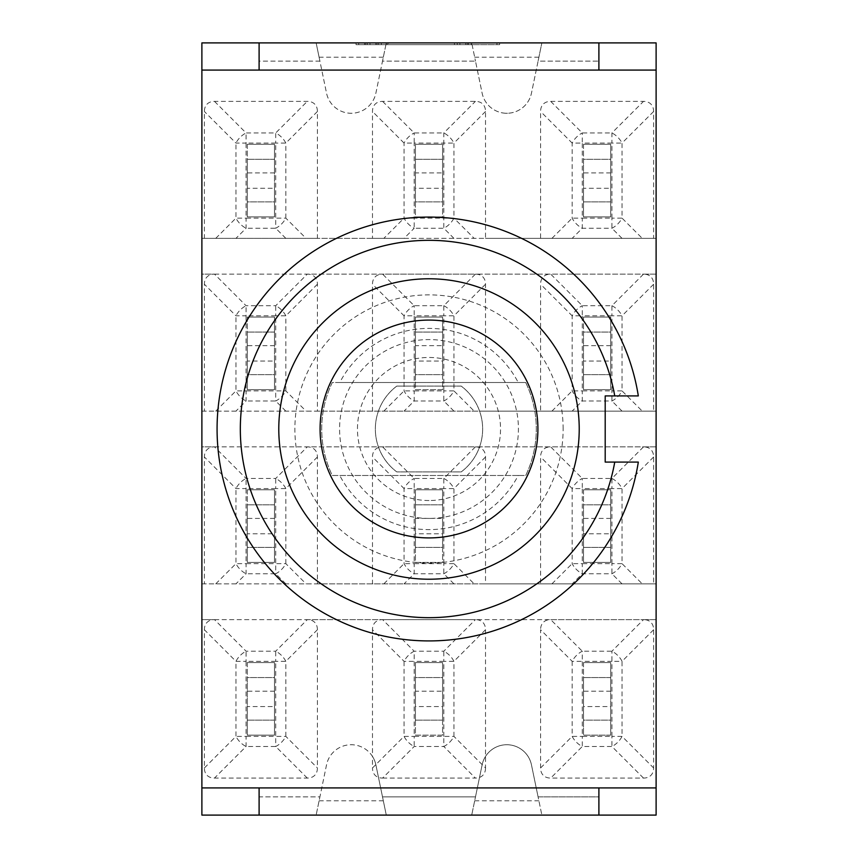 <?xml version="1.0" encoding="UTF-8"?>
<svg xmlns="http://www.w3.org/2000/svg" width="858" height="858" viewBox="0 0 858 858"><rect width="100%" height="100%" fill="white"/><g stroke="black" fill="none" stroke-linecap="round" stroke-linejoin="round"><path stroke-width="0.64" stroke-dasharray="4.29 3.22" d="M396.814 386.079L461.186 386.079A53.646 53.646 0 0 1 461.186 471.921L396.814 471.921A53.646 53.646 0 0 1 396.814 386.079L461.186 386.079A53.646 53.646 0 0 1 461.186 471.921L396.814 471.921A53.646 53.646 0 0 1 396.814 386.079M339.779 382.507L518.221 382.507A100.6 100.6 0 0 0 339.779 382.507L332.293 382.507A107.304 107.304 0 0 0 332.293 475.493L339.779 475.493A100.6 100.6 0 0 0 518.221 475.493L339.779 475.493M429 500.536A71.536 71.536 0 0 1 367.052 393.232A71.536 71.536 0 0 1 490.948 393.232A71.536 71.536 0 0 1 429 500.536M429 518.414A89.414 89.414 0 0 1 351.566 384.287A89.414 89.414 0 0 1 506.435 384.287A89.414 89.414 0 0 1 429 518.414M278.786 429A150.214 150.214 0 0 0 504.107 559.094A150.214 150.214 0 0 0 504.107 298.906A150.214 150.214 0 0 0 278.786 429A150.214 150.214 0 0 1 504.107 298.906A150.214 150.214 0 0 1 504.107 559.094A150.214 150.214 0 0 1 278.786 429A150.214 150.214 0 0 0 504.107 559.094A150.214 150.214 0 0 0 504.107 298.906A150.214 150.214 0 0 0 278.786 429M518.221 475.493L525.707 475.493A107.304 107.304 0 0 0 525.707 382.507L518.221 382.507M525.707 382.507A107.304 107.304 0 0 1 525.707 475.493L332.293 475.493A107.304 107.304 0 0 1 332.293 382.507L525.707 382.507M605.201 462.087L638.32 462.087A211.915 211.915 0 0 1 313.599 606.745A211.915 211.915 0 0 1 313.599 251.255A211.915 211.915 0 0 1 638.32 395.913L605.201 395.913L605.201 462.087M204.386 238.363L317.406 238.363L317.406 111.497A24.775 14.307 -45 0 0 307.293 101.383L214.5 101.383A24.775 14.307 -135 0 0 204.386 111.497L204.386 238.363L201.887 238.363L201.887 42.9L471.718 42.9L475.493 61.143L471.718 42.9L541.859 42.9L538.084 61.143L541.859 42.9L598.895 42.9L598.895 70.088L656.113 70.088L656.113 787.912L598.895 787.912L598.895 815.1L598.895 796.857L538.084 796.857L541.859 815.1L531.456 764.821A25.182 25.182 0 0 0 507.475 744.744L506.113 744.744A25.182 25.182 0 0 0 482.132 764.821L471.718 815.1L475.493 796.857L382.507 796.857L386.282 815.1L375.868 764.821A25.182 25.182 0 0 0 351.887 744.744L350.525 744.744A25.182 25.182 0 0 0 326.544 764.821L316.141 815.1L319.916 796.857L259.105 796.857L259.105 815.1L598.895 815.1L598.895 796.857L538.084 796.857L531.456 764.821A25.182 25.182 0 0 0 482.132 764.821L475.493 796.857L382.507 796.857L375.868 764.821A25.182 25.182 0 0 0 372.49 756.456L372.49 767.964L404.064 736.389L414.178 736.389L414.178 746.503A14.307 8.258 45 0 1 404.064 736.389L404.064 661.325A14.307 8.258 135 0 1 414.178 651.211L414.178 661.325L404.064 661.325L372.49 629.751L372.49 756.456A25.182 25.182 0 0 0 326.544 764.821L319.916 796.857L259.105 796.857L259.105 815.1L259.105 787.912L201.887 787.912L201.887 70.088L259.105 70.088L259.105 42.9L259.105 61.143L319.916 61.143L316.141 42.9L326.544 93.179A25.182 25.182 0 0 0 350.525 113.256L351.887 113.256A25.182 25.182 0 0 0 375.868 93.179L386.282 42.9L382.507 61.143L475.493 61.143L482.132 93.179A25.182 25.182 0 0 0 506.113 113.256L507.475 113.256A25.182 25.182 0 0 0 531.456 93.179L538.084 61.143L598.895 61.143L598.895 42.9L656.113 42.9L656.113 238.363L653.614 238.363L653.614 111.497A24.775 14.307 -45 0 0 643.5 101.383L550.707 101.383A24.775 14.307 -135 0 0 540.594 111.497L540.594 238.363L653.614 238.363M467.31 44.691L358.708 44.691L467.31 44.691L467.31 42.9L496.954 42.9L496.954 44.691M496.954 42.9L388.352 42.9L388.352 44.691M388.352 42.9L381.306 42.9L381.306 44.691M381.306 42.9L471.224 42.9L471.224 44.691M471.224 42.9L466.977 42.9L466.977 44.691M466.977 42.9L377.059 42.9L377.059 44.691M377.059 42.9L370.002 42.9L370.002 44.691M370.002 42.9L459.92 42.9L459.92 44.691M459.92 42.9L455.673 42.9L455.673 44.691M455.673 42.9L365.755 42.9L365.755 44.691M365.755 42.9L358.708 42.9L358.708 44.691M358.708 42.9L467.31 42.9M499.613 44.691L356.049 44.691L499.613 44.691L499.613 42.9L356.049 42.9L499.613 42.9M387.151 42.9L387.151 44.691M378.646 42.9L378.646 44.691M468.565 42.9L468.565 44.691M465.776 42.9L465.776 44.691M375.858 42.9L375.858 44.691M367.342 42.9L367.342 44.691M457.26 42.9L457.26 44.691M454.472 42.9L454.472 44.691M364.553 42.9L364.553 44.691M356.049 42.9L356.049 44.691M468.511 42.9L468.511 44.691M506.113 744.744L507.475 744.744A25.182 25.182 0 0 0 506.113 744.744M351.887 113.256L350.525 113.256A25.182 25.182 0 0 0 351.887 113.256M507.475 113.256L506.113 113.256A25.182 25.182 0 0 0 507.475 113.256M350.525 744.744L351.887 744.744A25.182 25.182 0 0 0 350.525 744.744M259.105 42.9L259.105 61.143L319.916 61.143L326.544 93.179A25.182 25.182 0 0 0 375.868 93.179L382.507 61.143L475.493 61.143L482.132 93.179A25.182 25.182 0 0 0 531.456 93.179L538.084 61.143L598.895 61.143L598.895 42.9M622.039 238.363L611.926 228.249L611.926 218.136L622.039 218.136A14.307 8.258 -45 0 1 611.926 228.249L582.282 228.249A14.307 8.258 45 0 1 572.168 218.136L572.168 143.072A14.307 8.258 135 0 1 582.282 132.958L582.282 143.072L572.168 143.072L540.594 111.497M550.707 101.383L582.282 132.958L611.926 132.958A14.307 8.258 -135 0 1 622.039 143.072L611.926 143.072L611.926 132.958L643.5 101.383M583.515 144.294L610.692 144.294L610.692 216.902L583.515 216.902L583.515 144.294L610.692 144.294L610.692 172.908L583.515 172.908L583.515 144.294M610.692 188.288L610.692 216.902L583.515 216.902L583.515 188.288L610.692 188.288L610.692 172.908M610.692 159.32L610.692 201.887L610.692 159.32L583.515 159.32L583.515 201.887L583.515 159.32L610.692 159.32M583.515 172.908L583.515 188.288M610.692 201.887L583.515 201.887L610.692 201.887M404.064 238.363L485.51 238.363L485.51 111.497A24.775 14.307 -45 0 0 475.396 101.383L382.604 101.383A24.775 14.307 -135 0 0 372.49 111.497L372.49 238.363L404.064 238.363L414.178 228.249A14.307 8.258 45 0 1 404.064 218.136L404.064 143.072A14.307 8.258 135 0 1 414.178 132.958L414.178 143.072L404.064 143.072L372.49 111.497M382.604 101.383L414.178 132.958L443.822 132.958A14.307 8.258 -135 0 1 453.936 143.072L443.822 143.072L443.822 132.958L475.396 101.383M485.51 111.497L453.936 143.072L453.936 218.136A14.307 8.258 -45 0 1 443.822 228.249L414.178 228.249L414.178 218.136L453.936 218.136L474.163 238.363M415.411 172.908L415.411 144.294L442.589 144.294L442.589 216.902L415.411 216.902L415.411 144.294L442.589 144.294L442.589 172.908L415.411 172.908L415.411 188.288L442.589 188.288L442.589 216.902L415.411 216.902L415.411 188.288M442.589 188.288L442.589 172.908M442.589 201.887L442.589 159.32L442.589 201.887L415.411 201.887L415.411 159.32L415.411 201.887L442.589 201.887M442.589 159.32L415.411 159.32L442.589 159.32M317.406 111.497L285.832 143.072L275.718 143.072L275.718 132.958A14.307 8.258 -135 0 1 285.832 143.072L285.832 218.136A14.307 8.258 -45 0 1 275.718 228.249L275.718 218.136L285.832 218.136L306.07 238.363M285.832 238.363L275.718 228.249L246.074 228.249A14.307 8.258 45 0 1 235.961 218.136L246.074 218.136L246.074 228.249L235.961 238.363M215.733 238.363L235.961 218.136L235.961 143.072A14.307 8.258 135 0 1 246.074 132.958L246.074 143.072L235.961 143.072L204.386 111.497M247.308 144.294L274.485 144.294L274.485 216.902L247.308 216.902L247.308 144.294L274.485 144.294L274.485 172.908L247.308 172.908L247.308 144.294M274.485 188.288L274.485 216.902L247.308 216.902L247.308 188.288L274.485 188.288L274.485 172.908M274.485 201.887L274.485 159.32L274.485 201.887L247.308 201.887L247.308 159.32L247.308 201.887L274.485 201.887M247.308 172.908L247.308 188.288M274.485 159.32L247.308 159.32L274.485 159.32M204.386 411.121L201.887 411.121L201.887 274.131L214.5 274.131A24.775 14.307 -135 0 0 204.386 284.245L204.386 411.121L317.406 411.121L317.406 284.245A24.775 14.307 -45 0 0 307.293 274.131L382.604 274.131A24.775 14.307 -135 0 0 372.49 284.245L372.49 411.121L485.51 411.121L485.51 284.245A24.775 14.307 -45 0 0 475.396 274.131L550.707 274.131A24.775 14.307 -135 0 0 540.594 284.245L540.594 411.121L653.614 411.121L653.614 284.245A24.775 14.307 -45 0 0 643.5 274.131L656.113 274.131L656.113 411.121L653.614 411.121M622.039 411.121L611.926 400.997L611.926 390.883L622.039 390.883A14.307 8.258 -45 0 1 611.926 400.997L582.282 400.997A14.307 8.258 45 0 1 572.168 390.883L572.168 315.819A14.307 8.258 135 0 1 582.282 305.705L582.282 315.819L572.168 315.819L540.594 284.245M611.926 305.705A14.307 8.258 -135 0 1 622.039 315.819L611.926 315.819L611.926 305.705L643.5 274.131L550.707 274.131L582.282 305.705L611.926 305.705M583.515 317.052L610.692 317.052L610.692 389.661L583.515 389.661L583.515 317.052L610.692 317.052L610.692 345.667L583.515 345.667L583.515 317.052M610.692 361.046L610.692 389.661L583.515 389.661L583.515 361.046L610.692 361.046L610.692 345.667M610.692 332.067L610.692 374.635L610.692 332.067L583.515 332.067L583.515 374.635L583.515 332.067L610.692 332.067M583.515 345.667L583.515 361.046M610.692 374.635L583.515 374.635L610.692 374.635M453.936 411.121L443.822 400.997L443.822 390.883L453.936 390.883A14.307 8.258 -45 0 1 443.822 400.997L414.178 400.997A14.307 8.258 45 0 1 404.064 390.883L404.064 315.819A14.307 8.258 135 0 1 414.178 305.705L414.178 315.819L404.064 315.819L372.49 284.245M443.822 305.705A14.307 8.258 -135 0 1 453.936 315.819L443.822 315.819L443.822 305.705L475.396 274.131L382.604 274.131L414.178 305.705L443.822 305.705M415.411 345.667L415.411 317.052L442.589 317.052L442.589 389.661L415.411 389.661L415.411 317.052L442.589 317.052L442.589 345.667L415.411 345.667L415.411 361.046L442.589 361.046L442.589 389.661L415.411 389.661L415.411 361.046M442.589 361.046L442.589 345.667M442.589 374.635L442.589 332.067L442.589 374.635L415.411 374.635L415.411 332.067L415.411 374.635L442.589 374.635M442.589 332.067L415.411 332.067L442.589 332.067M317.406 284.245L285.832 315.819L275.718 315.819L275.718 305.705A14.307 8.258 -135 0 1 285.832 315.819L285.832 390.883A14.307 8.258 -45 0 1 275.718 400.997L275.718 390.883L285.832 390.883L306.07 411.121M285.832 411.121L275.718 400.997L246.074 400.997A14.307 8.258 45 0 1 235.961 390.883L246.074 390.883L246.074 400.997L235.961 411.121M215.733 411.121L235.961 390.883L235.961 315.819A14.307 8.258 135 0 1 246.074 305.705L246.074 315.819L235.961 315.819L204.386 284.245M247.308 317.052L274.485 317.052L274.485 389.661L247.308 389.661L247.308 317.052L274.485 317.052L274.485 345.667L247.308 345.667L247.308 317.052M274.485 361.046L274.485 389.661L247.308 389.661L247.308 361.046L274.485 361.046L274.485 345.667M274.485 374.635L274.485 332.067L274.485 374.635L247.308 374.635L247.308 332.067L247.308 374.635L274.485 374.635M247.308 345.667L247.308 361.046M274.485 332.067L247.308 332.067L274.485 332.067M214.5 274.131L307.293 274.131L275.718 305.705L246.074 305.705L214.5 274.131M204.386 583.869L201.887 583.869L201.887 446.879L214.5 446.879A24.775 14.307 -135 0 0 204.386 457.003L204.386 583.869L317.406 583.869L317.406 457.003A24.775 14.307 -45 0 0 307.293 446.879L382.604 446.879A24.775 14.307 -135 0 0 372.49 457.003L372.49 583.869L485.51 583.869L485.51 457.003A24.775 14.307 -45 0 0 475.396 446.879L550.707 446.879A24.775 14.307 -135 0 0 540.594 457.003L540.594 583.869L653.614 583.869L653.614 457.003A24.775 14.307 -45 0 0 643.5 446.879L656.113 446.879L656.113 583.869L653.614 583.869M622.039 583.869L611.926 573.755L611.926 563.642L622.039 563.642A14.307 8.258 -45 0 1 611.926 573.755L582.282 573.755A14.307 8.258 45 0 1 572.168 563.642L572.168 488.577A14.307 8.258 135 0 1 582.282 478.464L582.282 488.577L572.168 488.577L540.594 457.003M611.926 478.464A14.307 8.258 -135 0 1 622.039 488.577L611.926 488.577L611.926 478.464L643.5 446.879L550.707 446.879L582.282 478.464L611.926 478.464M583.515 489.8L610.692 489.8L610.692 562.408L583.515 562.408L583.515 489.8L610.692 489.8L610.692 518.414L583.515 518.414L583.515 489.8M610.692 533.794L610.692 562.408L583.515 562.408L583.515 533.794L610.692 533.794L610.692 518.414M610.692 504.826L610.692 547.383L610.692 504.826L583.515 504.826L583.515 547.383L583.515 504.826L610.692 504.826M583.515 518.414L583.515 533.794M610.692 547.383L583.515 547.383L610.692 547.383M453.936 583.869L443.822 573.755L443.822 563.642L453.936 563.642A14.307 8.258 -45 0 1 443.822 573.755L414.178 573.755A14.307 8.258 45 0 1 404.064 563.642L404.064 488.577A14.307 8.258 135 0 1 414.178 478.464L414.178 488.577L404.064 488.577L372.49 457.003M443.822 478.464A14.307 8.258 -135 0 1 453.936 488.577L443.822 488.577L443.822 478.464L475.396 446.879L382.604 446.879L414.178 478.464L443.822 478.464M415.411 518.414L415.411 489.8L442.589 489.8L442.589 562.408L415.411 562.408L415.411 489.8L442.589 489.8L442.589 518.414L415.411 518.414L415.411 533.794L442.589 533.794L442.589 562.408L415.411 562.408L415.411 533.794M442.589 533.794L442.589 518.414M442.589 547.383L442.589 504.826L442.589 547.383L415.411 547.383L415.411 504.826L415.411 547.383L442.589 547.383M442.589 504.826L415.411 504.826L442.589 504.826M317.406 457.003L285.832 488.577L275.718 488.577L275.718 478.464A14.307 8.258 -135 0 1 285.832 488.577L285.832 563.642A14.307 8.258 -45 0 1 275.718 573.755L275.718 563.642L285.832 563.642L306.07 583.869M285.832 583.869L275.718 573.755L246.074 573.755A14.307 8.258 45 0 1 235.961 563.642L246.074 563.642L246.074 573.755L235.961 583.869M215.733 583.869L235.961 563.642L235.961 488.577A14.307 8.258 135 0 1 246.074 478.464L246.074 488.577L235.961 488.577L204.386 457.003M247.308 489.8L274.485 489.8L274.485 562.408L247.308 562.408L247.308 489.8L274.485 489.8L274.485 518.414L247.308 518.414L247.308 489.8M274.485 533.794L274.485 562.408L247.308 562.408L247.308 533.794L274.485 533.794L274.485 518.414M274.485 547.383L274.485 504.826L274.485 547.383L247.308 547.383L247.308 504.826L247.308 547.383L274.485 547.383M247.308 518.414L247.308 533.794M274.485 504.826L247.308 504.826L274.485 504.826M214.5 446.879L307.293 446.879L275.718 478.464L246.074 478.464L214.5 446.879M540.594 767.964L572.168 736.389L582.282 736.389L582.282 746.503A14.307 8.258 45 0 1 572.168 736.389L572.168 661.325A14.307 8.258 135 0 1 582.282 651.211L582.282 661.325L572.168 661.325L540.594 629.751L540.594 767.964A24.775 14.307 135 0 0 550.707 778.077L643.5 778.077A24.775 14.307 45 0 0 653.614 767.964L653.614 629.751A24.775 14.307 -45 0 0 643.5 619.637L656.113 619.637L656.113 815.1L598.895 815.1M485.51 629.751L453.936 661.325L443.822 661.325L443.822 651.211A14.307 8.258 -135 0 1 453.936 661.325L453.936 736.389A14.307 8.258 -45 0 1 443.822 746.503L443.822 736.389L453.936 736.389L485.51 767.964L485.51 629.751A24.775 14.307 -45 0 0 475.396 619.637L550.707 619.637L582.282 651.211L611.926 651.211A14.307 8.258 -135 0 1 622.039 661.325L611.926 661.325L611.926 651.211L643.5 619.637L550.707 619.637A24.775 14.307 -135 0 0 540.594 629.751M653.614 629.751L622.039 661.325L622.039 736.389A14.307 8.258 -45 0 1 611.926 746.503L611.926 736.389L622.039 736.389L653.614 767.964M583.515 662.558L610.692 662.558L610.692 735.167L583.515 735.167L583.515 662.558L610.692 662.558L610.692 691.173L583.515 691.173L583.515 662.558M610.692 735.167L583.515 735.167L583.515 706.552L610.692 706.552L610.692 735.167M583.515 691.173L583.515 706.552M583.515 720.141L583.515 677.573L583.515 720.141L610.692 720.141L610.692 677.573L610.692 720.141L583.515 720.141M610.692 706.552L610.692 691.173M610.692 677.573L583.515 677.573L610.692 677.573M382.604 778.077L475.396 778.077L443.822 746.503L414.178 746.503L382.604 778.077A24.775 14.307 135 0 1 378.475 777.412A24.775 14.307 135 0 1 372.49 767.964M485.51 767.964A24.775 14.307 45 0 1 479.525 777.412A24.775 14.307 45 0 1 475.396 778.077M259.105 815.1L201.887 815.1L201.887 619.637L214.5 619.637A24.775 14.307 -135 0 0 204.386 629.751L204.386 767.964A24.775 14.307 135 0 0 214.5 778.077L307.293 778.077A24.775 14.307 45 0 0 317.406 767.964L317.406 629.751A24.775 14.307 -45 0 0 307.293 619.637L382.604 619.637A24.775 14.307 -135 0 0 372.49 629.751M382.604 619.637L475.396 619.637L443.822 651.211L414.178 651.211L382.604 619.637M415.411 691.173L415.411 662.558L442.589 662.558L442.589 735.167L415.411 735.167L415.411 662.558L442.589 662.558L442.589 691.173L415.411 691.173L415.411 706.552L442.589 706.552L442.589 735.167L415.411 735.167L415.411 706.552M442.589 706.552L442.589 691.173M442.589 677.573L442.589 720.141L442.589 677.573L415.411 677.573L415.411 720.141L415.411 677.573L442.589 677.573M442.589 720.141L415.411 720.141L442.589 720.141M317.406 629.751L285.832 661.325L275.718 661.325L275.718 651.211A14.307 8.258 -135 0 1 285.832 661.325L285.832 736.389A14.307 8.258 -45 0 1 275.718 746.503L275.718 736.389L285.832 736.389L317.406 767.964M307.293 778.077L275.718 746.503L246.074 746.503A14.307 8.258 45 0 1 235.961 736.389L246.074 736.389L246.074 746.503L214.5 778.077M204.386 767.964L235.961 736.389L235.961 661.325A14.307 8.258 135 0 1 246.074 651.211L246.074 661.325L235.961 661.325L204.386 629.751M247.308 662.558L274.485 662.558L274.485 735.167L247.308 735.167L247.308 662.558L274.485 662.558L274.485 691.173L247.308 691.173L247.308 662.558M274.485 706.552L274.485 735.167L247.308 735.167L247.308 706.552L274.485 706.552L274.485 691.173M274.485 677.573L274.485 720.141L274.485 677.573L247.308 677.573L247.308 720.141L247.308 677.573L274.485 677.573M247.308 691.173L247.308 706.552M274.485 720.141L247.308 720.141L274.485 720.141M214.5 619.637L307.293 619.637L275.718 651.211L246.074 651.211L214.5 619.637M540.594 238.363L485.51 238.363M372.49 238.363L317.406 238.363M372.49 411.121L317.406 411.121M540.594 411.121L485.51 411.121M372.49 583.869L317.406 583.869M540.594 583.869L485.51 583.869M656.113 583.869L656.113 619.637L201.887 619.637L201.887 583.869L656.113 583.869M656.113 411.121L656.113 446.879L201.887 446.879L201.887 411.121L656.113 411.121M656.113 238.363L656.113 274.131L201.887 274.131L201.887 238.363L656.113 238.363M474.678 800.793L538.899 800.793M383.322 57.207L319.101 57.207M538.899 57.207L474.678 57.207M319.101 800.793L383.322 800.793M551.93 238.363L572.168 218.136L582.282 218.136L582.282 228.249L572.168 238.363M653.614 111.497L622.039 143.072L622.039 218.136L642.267 238.363M611.926 218.136L611.926 143.072L582.282 143.072L582.282 218.136L611.926 218.136M453.936 238.363L443.822 228.249L443.822 143.072L414.178 143.072L414.178 218.136L404.064 218.136L383.837 238.363M214.5 101.383L246.074 132.958L275.718 132.958L307.293 101.383M275.718 143.072L246.074 143.072L246.074 218.136L275.718 218.136L275.718 143.072M551.93 411.121L572.168 390.883L582.282 390.883L582.282 400.997L572.168 411.121M653.614 284.245L622.039 315.819L622.039 390.883L642.267 411.121M611.926 390.883L611.926 315.819L582.282 315.819L582.282 390.883L611.926 390.883M383.837 411.121L404.064 390.883L414.178 390.883L414.178 400.997L404.064 411.121M485.51 284.245L453.936 315.819L453.936 390.883L474.163 411.121M443.822 390.883L443.822 315.819L414.178 315.819L414.178 390.883L443.822 390.883M275.718 315.819L246.074 315.819L246.074 390.883L275.718 390.883L275.718 315.819M551.93 583.869L572.168 563.642L582.282 563.642L582.282 573.755L572.168 583.869M653.614 457.003L622.039 488.577L622.039 563.642L642.267 583.869M611.926 563.642L611.926 488.577L582.282 488.577L582.282 563.642L611.926 563.642M383.837 583.869L404.064 563.642L414.178 563.642L414.178 573.755L404.064 583.869M485.51 457.003L453.936 488.577L453.936 563.642L474.163 583.869M443.822 563.642L443.822 488.577L414.178 488.577L414.178 563.642L443.822 563.642M275.718 488.577L246.074 488.577L246.074 563.642L275.718 563.642L275.718 488.577M611.926 736.389L611.926 661.325L582.282 661.325L582.282 736.389L611.926 736.389M643.5 778.077L611.926 746.503L582.282 746.503L550.707 778.077M443.822 736.389L443.822 661.325L414.178 661.325L414.178 736.389L443.822 736.389M275.718 661.325L246.074 661.325L246.074 736.389L275.718 736.389L275.718 661.325M563.127 429A134.127 134.127 0 0 0 361.937 312.848A134.127 134.127 0 0 0 361.937 545.152A134.127 134.127 0 0 0 563.127 429"/><path stroke-width="1.29" d="M429 537.912A108.912 108.912 0 0 1 320.088 429A108.912 108.912 0 0 1 429 320.088A108.912 108.912 0 0 1 537.912 429A108.912 108.912 0 0 1 429 537.912M614.746 395.913L638.32 395.913A211.915 211.915 0 0 0 313.599 251.255A211.915 211.915 0 0 0 313.599 606.745A211.915 211.915 0 0 0 638.32 462.087L614.746 462.087A188.663 188.663 0 0 1 325.236 586.572A188.663 188.663 0 0 1 325.236 271.428A188.663 188.663 0 0 1 614.746 395.913L605.201 395.913L605.201 462.087L614.746 462.087M278.786 429A150.214 150.214 0 0 1 504.107 298.906A150.214 150.214 0 0 1 504.107 559.094A150.214 150.214 0 0 1 278.786 429M656.113 787.912L656.113 815.1L598.895 815.1L598.895 787.912L656.113 787.912L656.113 70.088L598.895 70.088L598.895 42.9L259.105 42.9L259.105 70.088L201.887 70.088L201.887 787.912L259.105 787.912L259.105 815.1L201.887 815.1L201.887 787.912M598.895 815.1L259.105 815.1M201.887 70.088L201.887 42.9L259.105 42.9M598.895 42.9L656.113 42.9L656.113 70.088M598.895 787.912L259.105 787.912M598.895 70.088L259.105 70.088"/></g></svg>
